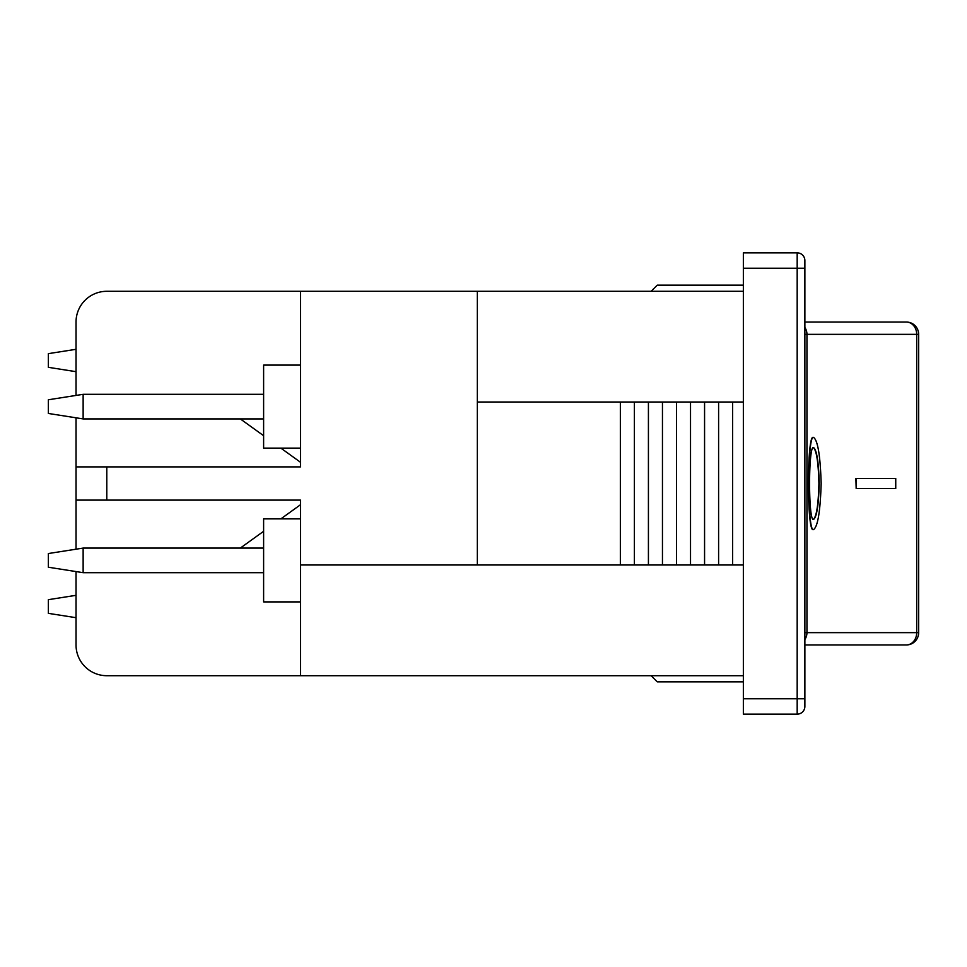 <?xml version="1.0" encoding="UTF-8"?>
<svg xmlns="http://www.w3.org/2000/svg" width="967" height="967" viewBox="0 0 967 967"><rect width="100%" height="100%" fill="white"/><g stroke="black" fill="none" stroke-linecap="round" stroke-linejoin="round"><path stroke-width="1.45" d="M76.03 595.321L48.35 599.673L48.35 613.356L76.03 617.695M76.03 349.305L48.35 353.644L48.35 367.327L76.03 371.679M263.616 548.084L83.138 548.084L48.35 553.535L48.35 567.23L83.138 572.682L83.138 548.084M240.312 548.084L263.616 531.294M280.877 518.868L300.519 504.714M83.138 572.682L263.616 572.682M263.616 394.318L83.138 394.318L83.138 418.916L263.616 418.916M83.138 394.318L48.35 399.77L48.35 413.465L83.138 418.916M300.519 462.286L280.877 448.132M263.616 435.706L240.312 418.916M743.357 675.703L300.519 675.703L300.519 500.108L106.781 500.108L106.781 466.892L300.519 466.892L300.519 291.297L106.781 291.297A30.751 30.751 0 0 0 76.03 322.047L76.03 395.43M651.105 291.297L657.258 285.144L743.357 285.144M743.357 681.856L657.258 681.856L651.105 675.703M300.519 675.703L106.781 675.703A30.751 30.751 0 0 1 76.03 644.953L76.03 571.57M300.519 291.297L743.357 291.297M797.183 252.858L743.357 252.858L743.357 714.142L797.183 714.142A7.688 7.688 0 0 0 804.87 706.454L804.87 260.546A7.688 7.688 0 0 0 797.183 252.858L797.183 714.142A7.688 7.688 0 0 0 804.87 706.454M743.357 564.994L477.347 564.994L477.347 402.006L743.357 402.006M732.635 402.006L732.635 564.994M718.602 402.006L718.602 564.994M704.568 402.006L704.568 564.994M690.523 402.006L690.523 564.994M676.489 402.006L676.489 564.994M662.455 402.006L662.455 564.994M648.422 402.006L648.422 564.994M634.388 402.006L634.388 564.994M620.355 402.006L620.355 564.994M300.519 564.994L477.347 564.994M477.347 402.006L477.347 291.297M300.519 518.868L263.616 518.868L263.616 601.897L300.519 601.897M76.03 417.804L76.03 549.196M300.519 448.132L263.616 448.132L263.616 365.103L300.519 365.103M76.03 500.108L106.781 500.108M106.781 466.892L76.03 466.892M918.65 632.648L916.704 632.648A12.305 10.359 90 0 1 906.345 644.953A12.305 12.305 0 0 0 918.65 632.648L918.65 334.352A12.305 12.305 0 0 0 906.345 322.047A12.305 10.359 90 0 1 916.704 334.352L918.65 334.352M804.87 639.501A12.305 12.305 -90 0 0 806.949 632.648L804.87 632.648M804.87 322.047L906.345 322.047L804.87 322.047M804.87 334.352L806.949 334.352A12.305 12.305 -90 0 0 804.87 327.499M804.87 644.953L906.345 644.953M856.17 488.577L855.892 478.423L895.744 478.423L895.744 488.577L856.17 488.577L856.17 478.423M813.489 529.626L813.187 529.626C806.865 532.479 806.865 434.521 813.187 437.374L813.489 437.374C807.179 434.521 807.179 532.479 813.489 529.626C817.744 526.894 820.306 511.519 821.164 483.5C820.306 455.481 817.744 440.106 813.489 437.374M819.218 483.5C818.626 505.354 816.716 517.345 813.489 519.484C808.279 521.709 808.279 445.291 813.489 447.516C816.716 449.655 818.626 461.646 819.218 483.5M813.332 519.46C816.511 516.813 818.372 504.822 818.916 483.5C818.372 462.178 816.511 450.187 813.332 447.54M804.87 698.766L743.357 698.766M804.87 268.234L743.357 268.234M916.704 334.352L916.704 632.648L806.949 632.648L806.949 334.352L916.704 334.352"/></g></svg>
